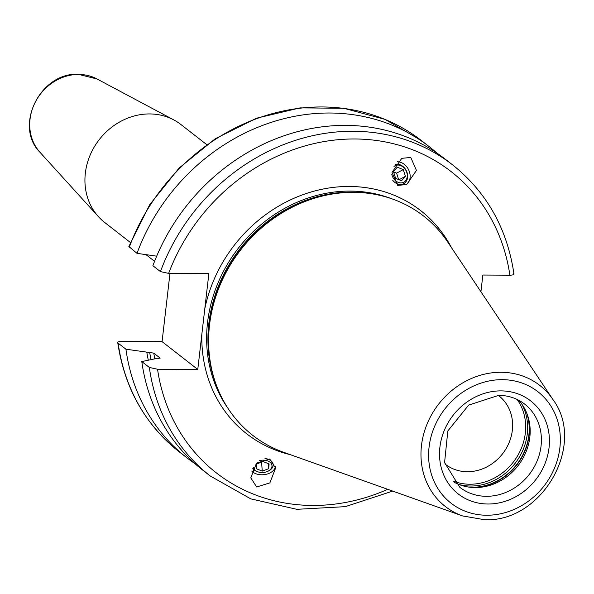 <?xml version="1.0" encoding="UTF-8"?>
<svg xmlns="http://www.w3.org/2000/svg" width="594" height="594" viewBox="0 0 594 594"><rect width="100%" height="100%" fill="white"/><g stroke="black" fill="none" stroke-linecap="round" stroke-linejoin="round"><path stroke-width="0.89" d="M498.262 395.344A43.436 38.603 -52.1 0 1 498.834 395.775A43.436 38.603 -52.1 0 1 509.117 442.575A43.436 38.603 -52.1 0 1 467.315 471.725A43.436 38.603 127.9 0 1 445.441 464.315A43.436 38.603 127.9 0 1 444.876 463.869M97.045 78.98A46.993 41.758 127.9 0 0 78.742 74.443A46.993 41.758 127.9 0 0 34.994 102.725A46.993 41.758 127.9 0 0 39.961 152.257C13.551 126.099 40.437 72.089 78.26 74.309L97.045 78.98L173.834 119.929A62.058 55.145 -52.1 0 0 149.666 113.937A62.058 55.145 127.9 0 0 91.899 151.292A62.058 55.145 127.9 0 0 98.456 216.691A62.058 55.145 127.9 0 0 104.641 222.431L130.39 242.493M173.834 119.929A62.058 55.145 -52.1 0 1 180.918 124.525L206.667 144.58M162.073 341.639L197.772 369.453L157.544 369.238L149.354 367.456L141.803 361.575L155.22 358.761L158.049 358.776L159.92 357.915L153.749 353.103L125.928 349.205L118.147 343.146C117.129 342.085 118.362 341.513 121.844 341.431L162.073 341.639L169.973 273.389M160.12 358.182L159.92 357.915A173.292 153.987 -52.1 0 0 160.009 358.427M118.147 343.146L117.738 342.589C124.488 388.008 144.929 424.376 179.076 451.707A197.186 175.223 127.9 0 1 118.147 343.146M451.485 247.668A141.491 125.728 -52.1 0 0 349.413 186.464A141.491 125.728 127.9 0 0 204.789 308.821L208.865 273.596L168.637 273.381L160.447 271.599L152.896 265.718A197.186 175.223 -52.1 0 1 445.084 159.021L452.643 164.909A197.186 175.223 -52.1 0 0 160.447 271.599M204.789 308.821L201.849 334.222A141.491 125.728 127.9 0 0 290.243 454.648M197.772 369.453L201.849 334.222M137.014 253.348A197.186 175.223 -52.1 0 1 429.21 146.651L421.428 140.592L385.009 119.372L343.77 108.264L300.089 107.885L256.467 118.221L215.362 138.669L179.098 168.05L149.703 204.692L128.853 246.525L137.014 253.348L156.682 256.17M429.21 146.651A197.186 175.223 -52.1 0 1 436.946 153.096M194.995 463.691A197.186 175.223 -52.1 0 1 186.858 457.766A197.186 175.223 -52.1 0 1 125.928 349.205M146.8 352.197A179.329 159.355 127.9 0 0 148.314 360.202M392.716 491.09L345.3 506.652L296.874 509.318L250.794 498.878L210.291 476.017L202.732 470.136A197.186 175.223 -52.1 0 1 141.803 361.575M480.925 291.736L482.855 275.044L509.875 275.185C513.357 275.096 514.59 274.525 513.572 273.463M410.766 157.455L401.767 158.338L392.018 172.409L397.69 185.41L406.697 184.526L416.439 170.448L410.766 157.455M256.653 486.969L250.794 477.873L256.504 463.105L269.721 459.014L275.579 468.117L269.869 482.885L256.653 486.969M353.63 192.345A139.003 123.522 -52.1 0 1 360.625 192.575A139.003 123.522 -52.1 0 1 447.676 241.966L553.036 399.688A76.797 68.243 127.9 0 0 501.076 372.275A76.797 68.243 127.9 0 0 423.678 434.058A76.797 68.243 127.9 0 0 462.496 515.911L283.791 452.346A139.003 123.522 127.9 0 1 214.597 380.026A139.003 123.522 127.9 0 1 353.63 192.345M518.696 400.237A52.747 46.874 -52.1 0 1 527.903 416.342A52.747 46.874 -52.1 0 1 475.148 487.563A52.747 46.874 127.9 0 1 472.497 487.474A52.747 46.874 127.9 0 1 454.625 482.484M405.954 184.89A12.719 10.091 -117.9 0 0 409.845 173.322A12.719 10.091 -117.9 0 0 401.188 162.541A12.719 10.091 62.1 0 0 397.319 161.776M392.79 180.398A10.558 8.375 62.1 0 0 397.319 183.821A10.558 8.375 62.1 0 0 407.551 177.844A10.558 8.375 62.1 0 0 400.215 164.835A10.558 8.375 62.1 0 0 395.188 164.456M394 166.483A9.311 7.388 62.1 0 1 400.72 165.607A9.311 7.388 -117.9 0 1 407.18 177.071A9.311 7.388 -117.9 0 1 398.166 182.336A9.311 7.388 62.1 0 1 391.817 174.391M395.611 178.356L401.566 180.739L405.398 176.359L403.274 169.587L397.312 167.204L393.48 171.584L395.611 178.356M403.274 169.587L396.599 173.129L393.584 171.918M405.398 176.359L399.042 179.73M398.619 179.559L396.599 173.129M275.364 466.446A12.719 8.427 175.8 0 1 255.672 473.656A12.719 8.427 -4.2 0 1 251.708 471.02M265.006 458.479A10.558 6.994 -4.2 0 1 268.458 459.325A10.558 6.994 -4.2 0 1 267.998 471.213A10.558 6.994 -4.2 0 1 267.701 471.339M258.479 472.015A10.558 6.994 -4.2 0 1 258.167 471.933A10.558 6.994 -4.2 0 1 256.801 471.48A10.558 6.994 -4.2 0 1 252.806 468.347M253.43 467.174A9.311 6.17 -4.2 0 0 257.558 471.695A9.311 6.17 175.8 0 0 258.769 472.096A9.311 6.17 175.8 0 0 267.434 471.458A9.311 6.17 175.8 0 0 267.842 460.981A9.311 6.17 -4.2 0 0 259.37 460.706M263.142 461.575L269.104 463.959L268.659 468.725L262.251 471.101L256.289 468.718L256.734 463.951L263.142 461.575M268.659 468.725L268.28 463.632M262.251 471.101L261.59 462.154M421.428 140.592A197.186 175.223 127.9 0 0 129.24 247.29M151.062 359.63A176.396 156.749 -52.1 0 1 149.629 352.212M153.749 353.103A173.292 153.987 127.9 0 0 154.856 358.835M210.291 476.017A197.186 175.223 -52.1 0 1 149.354 367.456M509.875 275.185A190.978 169.706 127.9 0 0 354.908 138.981A190.978 169.706 127.9 0 0 168.637 273.381M157.544 369.238A190.978 169.706 127.9 0 0 387.741 489.322M391.491 198.678A137.763 122.416 -52.1 0 0 350.349 191.082A137.763 122.416 127.9 0 0 225.698 267.233A137.763 122.416 127.9 0 0 228.066 408.457M216.647 385.9A137.763 122.416 127.9 0 1 351.641 192.092A137.763 122.416 -52.1 0 1 366.817 193.124M360.625 192.575L358.939 192.471A137.89 122.535 -52.1 0 0 352.004 192.241A137.89 122.535 127.9 0 0 214.085 378.423L214.597 380.026M502.316 379.663A70.656 62.786 127.9 0 0 429.076 447.104A70.656 62.786 127.9 0 0 486.635 515.236A70.656 62.786 127.9 0 0 559.875 447.794A70.656 62.786 127.9 0 0 502.316 379.663M487.926 504.009A58.955 52.383 127.9 0 0 549.042 447.735A58.955 52.383 127.9 0 0 501.017 390.882A58.955 52.383 127.9 0 0 439.909 447.156A58.955 52.383 127.9 0 0 487.926 504.009M486.375 496.309A52.747 46.874 127.9 0 0 537.139 460.907A52.747 46.874 127.9 0 0 524.643 404.083C517.24 398.388 508.605 395.47 498.737 395.344L468.673 405.086L447.817 430.962L444.579 462.563L459.815 487.31A52.747 46.874 127.9 0 0 486.375 496.309M471.198 487.37A54.485 48.411 127.9 0 0 472.609 487.399A54.485 48.411 -52.1 0 0 527.487 415.109M526.737 413.105A54.611 48.53 -52.1 0 1 472.252 487.251A54.611 48.53 127.9 0 1 469.074 487.132M459.028 484.511A54.611 48.53 127.9 0 0 470.671 486.026A54.611 48.53 -52.1 0 0 518.703 458.174A54.611 48.53 -52.1 0 0 521.74 404.009M517.099 399.435A53.519 47.557 -52.1 0 1 518.384 454.44A53.519 47.557 -52.1 0 1 469.839 484.236A53.519 47.557 127.9 0 1 453.46 481.125M39.961 152.257L98.456 216.691M186.858 457.766L179.076 451.707M513.973 274.027C507.231 228.608 486.79 192.233 452.643 164.909M462.496 515.911L484.355 519.691C541.758 522.898 586.701 444.832 553.036 399.688M267.434 471.458L267.998 471.213M258.769 472.096L258.167 471.933M154.574 261.323L145.983 254.633"/></g></svg>
